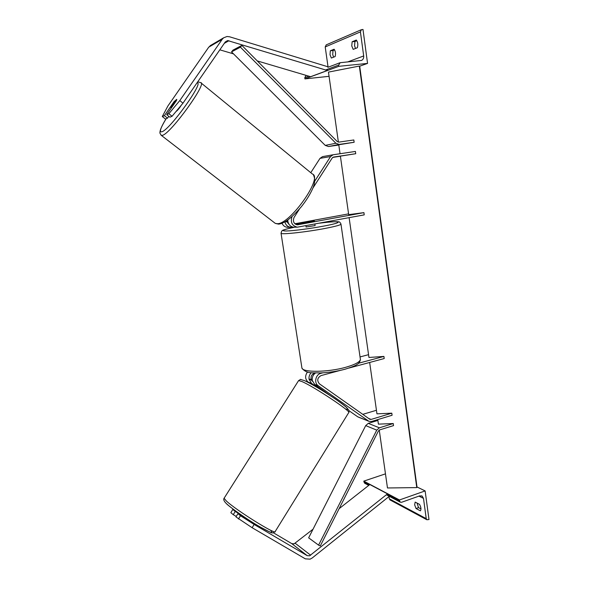<?xml version="1.0" encoding="UTF-8"?>
<svg xmlns="http://www.w3.org/2000/svg" width="589" height="589" viewBox="0 0 589 589"><rect width="100%" height="100%" fill="white"/><g stroke="black" fill="none" stroke-linecap="round" stroke-linejoin="round"><path stroke-width="0.88" d="M312.869 188.127L332.218 157.962L333.543 157.072L355.727 153.722L340.39 156.137L348.688 214.639L363.921 212.629L297.438 224.836C293.697 223.813 292.578 221.331 294.088 217.393L299.558 208.859M296.179 224.586L314.445 221.074L295.42 224.195M348.578 213.873L294.846 223.754M363.921 212.629L364.23 214.867L297.342 227.177C292.048 225.845 290.281 222.318 292.019 216.597M284.87 221.92C285.775 225.167 287.741 226.942 290.775 227.258L292.696 227.037M288.006 227.295L287.476 227.302C284.995 227.104 283.176 225.778 282.021 223.319M314.865 180.97L330.562 156.541L333.109 154.774L355.41 151.432L355.727 153.722M310.764 172.695L320.011 158.36L322.507 156.637L333.043 154.789M332.77 157.388L340.398 156.232M289.118 224.468L287.005 221.781M286.88 221.302L286.799 220.706M294.463 227.214L293.933 227.221C290.848 226.898 288.86 225.072 287.969 221.751L285.017 221.832M287.815 219.999L287.888 221.273L285.849 221.324M355.476 48.475L354.556 45.684L354.953 41.502L356.846 40.722M351.751 45.942L353.186 49.38L357.346 47.731C358.222 44.668 357.876 42.106 356.301 40.03L352.141 41.753L351.751 45.942M359.658 66.211L367.558 63.406L338.8 66.321L338.631 65.099L340.199 62.706L361.506 60.446C363.126 59.607 363.855 58.112 363.678 55.955L360.424 31.887L361.396 29.693L362.986 29.45L367.558 63.406M333.58 57.155L332.711 54.49L333.035 50.529L330.326 50.779L330.009 54.748L331.349 58.039L335.126 56.537C335.899 53.651 335.553 51.206 334.103 49.218L330.326 50.779M334.604 49.881L333.035 50.529M328.088 67.234L325.209 46.936L326.291 44.838M329.06 76.327L304.94 78.889L338.8 66.321M304.94 78.889L304.778 77.763L305.949 75.606M354.953 41.502L352.141 41.753M306.111 226.971L315.115 225.602L314.887 224.056M308.481 222.311L314.445 221.074L305.632 222.347L308.474 222.281M172.054 116.276L168.866 113.721L179.785 100.586L182.973 103.178L172.054 116.276L169.875 117.182L166.702 114.649L176.538 100.461L176.7 99.394L174.145 101.566L164.383 115.643L162.292 116.534L165.421 119.022L167.534 118.146L164.383 115.643M182.973 103.178L225.263 41.966L227.663 40.567L327.359 70.496L327.565 69.237M168.8 116.32L167.534 118.146M162.292 116.534L167.88 106.027L208.756 47.157L211.488 44.919M179.785 100.586L222.2 39.301L223.606 37.821L227.015 36.496L229.592 36.79L327.97 66.793M257.26 60.91L310.624 76.71L327.359 70.496M219.83 49.829L233.531 53.879M166.702 114.649L168.866 113.721M181.316 105.166C179.431 108.155 177.731 110.231 176.207 111.409L176.067 111.468M176.81 99.629L172.783 105.674L170.817 107.397L174.742 101.168L176.479 99.497M249.898 520.705L237.941 513.667L235.961 516.914L252.136 527.722L254.124 524.438L307.2 555.648L309.608 555.802L387.496 493.869L388.026 494.878M273.421 532.795L291.805 543.64L294.147 543.809L313.039 529.194M232.788 509.47L235.232 511.466L233.273 514.683L230.836 512.666L232.788 509.47L235.276 510.722M241.748 515.301L235.232 511.466M237.941 513.667L240.467 515.721L238.471 518.99M254.124 524.438L240.467 515.721M252.136 527.722L305.323 558.843L310.138 559.152L312.251 557.952L388.931 496.586L388.593 495.945M339.117 508.69L369.84 484.533L387.496 493.869M236.255 516.435L233.273 514.683M325.062 391.737L324.833 392.112M417.071 503.087L418.529 507.63L416.04 508.528L414.649 504.817L415.164 502.1L419.501 504.339C421.076 507.173 421.371 509.33 420.384 510.825L416.04 508.528M416.938 486.934L425.133 490.917L399.467 499.973L399.614 501.018L400.248 502.145L401.543 502.292L419.721 495.85L422.151 496.093L423.491 498.39L426.23 518.644L426.841 519.741L428.991 519.542L425.133 490.917M418.529 507.63L420.98 508.918M388.917 496.115L389.3 498.824L390.146 499.995M385.471 473.851L363.781 481.125L399.467 499.973M363.781 481.125L364.819 483.304M318.45 388.195L311.485 383.321L309.063 379.316L312.28 380.45L314.717 384.484L329.715 395.241M340.317 370.385L321.071 375.576C317.331 377.777 316.772 380.523 319.385 383.807L369.848 419.316L371.107 419.427L391.803 413.176L392.09 415.252L371.401 421.525L368.883 421.29L358.649 417.226M315.513 372.992L314.312 373.316C311.552 374.508 310.543 376.629 311.294 379.662M349.122 217.68L368.95 357.464L383.91 356.426L384.205 358.546L348.968 368.051M368.559 354.666L360.041 356.927M383.91 356.426L358.605 363.222M322.816 372.83L320.74 373.389C315.571 374.501 313.827 383.005 318.207 385.743L368.883 421.29M307.436 372.049C304.83 375.87 305.058 379.22 308.113 382.099L309.748 383.248M348.916 410.658L357.95 416.953M362.772 414.347L376.445 410.275M369.664 362.471L376.953 413.839L391.803 413.176M311.544 380.192L312.472 381.289M311.279 372.697C309.593 374.398 308.835 376.452 309.004 378.86L312.222 379.993C312.06 376.989 313.171 374.648 315.542 372.977M231.529 51.891L232.949 50.146L241.865 45.382L337.217 141.522L338.852 142.111L353.82 139.968L354.136 142.266L339.176 144.423L335.907 143.252L240.422 47.172L231.529 51.891L325.246 145.387L328.456 146.528L338.815 145.027M340.044 153.736L338.771 144.761L354.136 142.266M241.865 45.382L240.422 47.172M318.583 545.142L320.283 545.959L378.352 431.052L379.655 429.896L393.533 425.604L393.246 423.535L379.36 427.813L376.754 430.132L318.583 545.142L308.643 537.838L365.703 425.611L368.265 423.351L377.888 420.428M377.77 419.596L378.41 424.132L393.246 423.535M416.975 487.169L359.71 66.204L416.99 486.926L416.769 487.596L387.474 487.972L379.257 430.073M338.395 142.118L328.463 72.101L359.349 66.064L416.769 487.596M296.989 224.799L298.233 224.777M320.011 158.36L330.562 156.541M347.569 61.978L363.678 55.955M325.209 46.936L360.424 31.887M304.778 77.763L308.93 76.209M325.614 69.966L338.631 65.099M319.702 223.157C330.65 221.663 339.286 221.486 338.866 221.92C339.323 221.641 340.015 222.303 340.943 223.901C341.642 224.733 336.326 226.25 324.988 228.458C306.898 231.948 282.146 234.68 281.071 233.391L281.012 233.023M294.625 227.214C282.764 229.703 280.062 230.962 286.534 230.998C293.528 230.807 310.712 228.561 323.56 226.132C345.559 222.053 341.377 220.293 319.606 223.172M301.767 367.043L301.951 368.213C303.482 372.587 327.955 372.263 345.36 367.389C356.264 364.267 361.234 361.3 360.262 358.495L340.994 224.262M224.313 43.343L228.952 40.707M208.756 47.157L222.2 39.301M166.15 118.72C160.252 128.431 158.927 132.753 162.189 131.693C170.781 128.616 204.891 80.722 196.903 83.012M197.344 82.379C197.565 81.849 198.684 81.937 200.702 82.644C207.726 82.276 171.745 132.26 162.822 135.22L161.489 135.499L160.959 135.036M166.113 118.735C159.317 129.69 159.958 132.459 160.017 132.429C159.634 132.761 160.127 133.784 161.489 135.499L275.306 223.393L277.294 223.702C290.112 224.357 323.317 177.274 312.398 174.027L200.702 82.644M291.805 543.64L307.2 555.648M295.17 543.242L310.661 555.206M226.787 503.963C231.654 508.521 246.055 518.6 257.607 525.491C269.902 532.633 274.209 534.201 270.535 530.188M275.218 531.469C276.97 535.725 235.74 510.03 226.279 500.908L224.085 498.265L298.616 380.568L301.796 381.495C313.591 386.34 352.995 412.594 348.681 412.683L275.218 531.469M345.368 408.906C350.639 410.798 347.62 407.728 336.319 399.681C325.526 392.186 310.646 383.306 304.66 380.744M389.3 498.824L426.23 518.644M418.963 496.122L423.491 498.39M363.921 482.096L369.31 484.953M386.951 494.304L399.614 501.018M319.481 372.977L320.74 373.389M368.604 418.448L371.107 419.427M308.113 382.099L311.485 383.321M314.717 384.484L318.207 385.743M357.648 416.762L368.574 421.098M328.456 146.528L339.176 144.423M325.246 145.387L335.907 143.252M368.265 423.351L379.36 427.813M365.703 425.611L376.754 430.132M290.775 227.258L287.476 227.302M293.933 227.221L297.342 227.177M333.109 154.774L322.507 156.637M339.713 62.839L327.882 67.308M306.361 75.451L305.787 75.664M361.396 29.693L326.122 44.911M360.431 359.607C359.761 362.139 358.701 363.7 357.243 364.296C356.131 365.394 352.001 367.057 344.859 369.281C336.834 371.379 328.625 372.601 320.239 372.955C312.339 372.498 306.965 374.199 301.951 368.213L281.071 233.391L281.652 231.131C283.287 230.49 279.142 230.542 294.588 227.214M306.118 227.03L305.919 225.72M305.492 222.863L305.433 222.495M210.111 45.728L223.606 37.821M313.436 174.94C315.336 178.865 315.041 183.503 312.553 188.863C309.991 194.569 306.287 200.481 301.443 206.599C291.989 217.68 284.384 223.525 278.612 224.137L275.306 223.393M171.406 107.868L170.817 107.397M275.085 531.698C271.455 533.538 274.349 534.275 260.169 527C247.063 519.52 228.503 506.165 226.235 503.455C223.975 501.187 223.26 499.45 224.085 498.265M304.579 380.693C313.436 384.433 339.801 401.19 346.472 407.382C350.175 412.05 348.622 409.141 348.813 412.44M250.428 522.082L250.892 521.339M322.139 390.433L322.47 389.918M304.071 380.479C298.454 379.029 301.988 378.97 298.616 380.568M400.248 502.145L386.377 494.767M368.751 485.395L364.532 483.149M422.151 496.093L421.599 495.82M426.841 519.741L389.896 499.855"/></g></svg>
